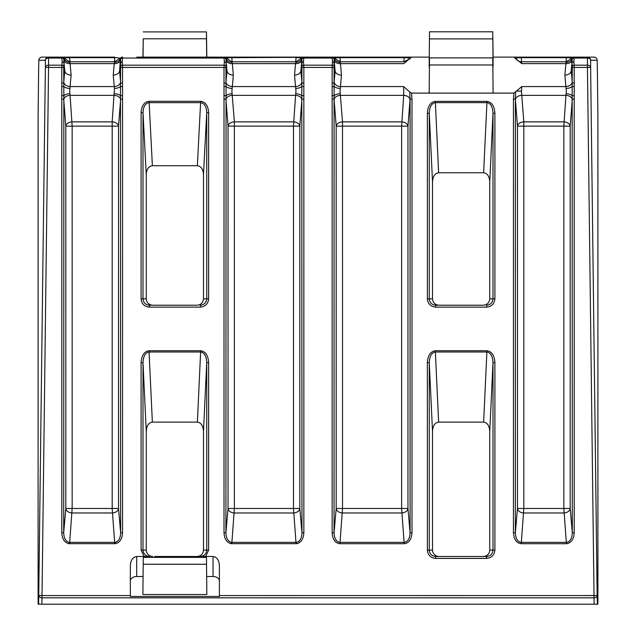<?xml version="1.0" encoding="UTF-8"?>
<svg xmlns="http://www.w3.org/2000/svg" width="636" height="636" viewBox="0 0 636 636"><rect width="100%" height="100%" fill="white"/><g stroke="black" fill="none" stroke-linecap="round" stroke-linejoin="round"><path stroke-width="0.95" d="M38.637 604.2L45.371 67.392A3.18 2.25 0 0 1 48.551 65.182L61.827 65.182A1.908 1.344 5 0 1 63.727 66.534L63.767 82.084A6.36 4.492 -175 0 0 70.103 86.583L69.674 91.083L70.063 95.344L114.273 95.344A6.36 4.253 -175.5 0 1 120.609 99.598L118.519 126.127L72.154 126.127L72.154 508.482L112.182 508.482L112.182 121.866A6.36 4.253 -175.5 0 1 118.519 126.127L118.519 508.482A6.36 4.492 -5 0 1 112.182 512.982L72.154 512.982A6.36 4.492 5 0 1 65.818 508.482L65.818 126.127A6.36 4.253 175.5 0 1 72.154 121.866L112.182 121.866L114.456 88.436A6.36 2.647 177.7 0 0 120.498 86.417L120.609 66.534A1.908 1.344 -5 0 1 122.51 65.182L224.047 65.182A1.908 1.344 5 0 1 225.947 66.534L225.987 82.084A6.36 4.492 -175 0 0 232.323 86.583L231.886 91.083L234.374 121.866L293.482 121.866A6.36 4.253 -175.5 0 1 299.818 126.127L299.818 508.482A6.36 4.492 -5 0 1 293.482 512.982L234.374 512.982A6.36 4.492 5 0 1 228.038 508.482L228.038 126.127A6.36 4.253 175.5 0 1 234.374 121.866L234.374 508.482L293.482 508.482L293.482 126.127L228.038 126.127L225.947 99.598A6.36 4.253 175.5 0 1 232.283 95.344L295.573 95.344L295.971 91.083L295.533 86.583A6.36 4.492 175 0 0 301.869 82.084L301.941 83.006L303.849 83.006L303.849 532.737C303.459 539.097 301.027 542.754 296.567 543.693L231.289 543.693C226.829 542.754 224.397 539.097 224.007 532.737L224.007 67.432L122.541 67.432L122.541 532.737C122.16 539.097 119.727 542.754 115.267 543.693L69.078 543.693C64.61 542.754 62.185 539.097 61.795 532.737L61.795 67.432L48.551 67.432L42.032 595.582L130.34 595.582L130.34 596.449L219.396 596.449L219.396 595.582L597.148 595.542A3.18 2.25 178.6 0 1 597.148 595.582A3.18 2.25 178.6 0 1 593.968 597.832L42.032 597.832A3.18 2.25 -178.6 0 1 38.852 595.582A3.18 2.25 -178.6 0 1 38.852 595.542L42.032 595.582L41.873 604.2L38.16 604.2L38.096 600.471L38.096 116.523L38.645 68.76M513.928 93.102L521.766 86.583L521.441 91.083L523.818 121.866L563.846 121.866A6.36 4.253 -175.5 0 1 570.182 126.127L570.182 508.482A6.36 4.492 -5 0 1 563.846 512.982L523.818 512.982A6.36 4.492 5 0 1 517.481 508.482L517.481 126.127A6.36 4.253 175.5 0 1 523.818 121.866L523.818 508.482L563.846 508.482L563.846 126.127L517.481 126.127L515.391 99.598A6.36 4.253 175.5 0 1 521.727 95.344L565.937 95.344L566.326 91.083L565.897 86.583A6.36 4.492 175 0 0 572.233 82.084L572.305 83.006L574.205 83.006L574.205 532.737C573.752 539.415 571.152 543.072 566.414 543.716L521.242 543.716C516.504 543.072 513.912 539.415 513.459 532.737L513.459 99.16L513.928 93.102L493.099 93.102L492.765 57.892L429.499 57.892L429.165 93.102L411.524 93.102L411.993 99.16L410.085 99.16L409.735 92.021L411.524 93.102M411.993 99.16L411.993 532.737C411.532 539.415 408.94 543.072 404.202 543.716L339.942 543.716C335.204 543.072 332.612 539.415 332.151 532.737L332.151 83.006L334.059 83.006L334.131 82.084A6.36 4.492 -175 0 0 340.467 86.583L340.029 91.083L342.518 121.866L401.626 121.866A6.36 4.253 -175.5 0 1 407.962 126.127L407.962 508.482A6.36 4.492 -5 0 1 401.626 512.982L342.518 512.982A6.36 4.492 5 0 1 336.182 508.482L336.182 126.127A6.36 4.253 175.5 0 1 342.518 121.866L342.518 508.482L401.626 508.482L401.626 126.127L336.182 126.127L334.091 99.598A6.36 4.253 175.5 0 1 340.427 95.344L403.717 95.344L403.677 86.583L409.735 92.021M410.085 58.862C409.854 58.13 408.018 57.741 404.591 57.677L339.552 57.677C336.126 57.741 334.29 58.13 334.059 58.862L335.108 70.89C335.681 73.458 337.803 74.865 341.468 75.112L340.467 86.583L403.677 86.583M136.7 57.121L411.993 57.121M332.596 57.121L340.029 61.772L404.003 61.772L409.155 59.14L411.524 57.121L429.165 57.121L404.202 57.121L403.844 61.772M224.007 83.006L225.915 83.006L226.058 86.417L225.915 532.737C226.146 538.358 227.982 541.562 231.409 542.349L296.448 542.349C299.874 541.562 301.71 538.358 301.941 532.737L303.849 532.737M224.007 532.737L225.915 532.737L228.038 508.482L234.374 508.482L231.798 543.716M521.766 86.583L565.897 86.583L564.887 75.112C568.56 74.865 570.675 73.458 571.255 70.89L572.305 58.862C572.066 58.13 570.238 57.741 566.811 57.677L520.852 57.677C517.426 57.741 515.589 58.13 515.359 58.862M513.459 57.121L593.968 57.121L566.414 57.121L566.056 61.772M61.795 83.006L63.695 83.006L63.839 86.417L63.695 532.737C63.934 538.358 65.762 541.562 69.189 542.349L115.148 542.349C118.574 541.562 120.411 538.358 120.641 532.737L122.541 532.737M61.795 532.737L63.695 532.737L65.818 508.482L72.154 508.482L69.586 543.716M521.727 63.409L521.441 61.772L521.766 63.632L513.928 57.121L493.099 57.121L492.765 31.8L429.499 31.8L429.165 67.011L429.499 31.8M573.767 57.121L566.326 61.772L521.441 61.772A6.36 6.36 0 0 1 516.281 59.14M515.709 92.021L515.359 99.16L513.459 99.16M63.767 82.084L64.745 70.89L63.767 59.689A6.36 4.492 -5 0 0 70.103 63.632L71.113 75.112L70.103 86.583L114.234 86.583A6.36 4.492 175 0 0 120.57 82.084L120.641 83.006L122.541 83.006M225.987 82.084L226.965 70.89C227.537 73.458 229.66 74.865 233.325 75.112L232.323 86.583L295.533 86.583L294.532 75.112L295.533 63.632A6.36 4.492 5 0 0 301.869 59.689L300.892 70.89L301.869 82.084M409.155 59.14L403.677 63.632L340.467 63.632L340.244 62.352A6.36 5.78 -5 0 1 334.202 58.456L334.059 58.862A1.908 1.908 0 0 0 332.151 57.121L332.191 58.051A1.908 1.344 175 0 1 334.091 59.235L334.091 66.534A1.908 1.344 5 0 0 332.191 65.182L332.151 67.432L303.849 67.432L303.849 83.006M122.311 57.121L122.311 57.121A1.908 1.9 90 0 0 120.498 58.456L119.592 70.89L120.57 82.084M226.965 70.89L225.987 59.689A6.36 4.492 -5 0 0 232.323 63.632L233.325 75.112M564.887 75.112L565.897 63.632A6.36 4.492 5 0 0 572.233 59.689L571.955 62.884L572.273 59.235L571.955 62.884L573.863 61.613L574.173 65.182L574.205 83.006M301.909 66.534L301.909 59.235L301.591 62.884L303.499 61.613L303.849 67.432L301.941 67.432L301.909 66.534A1.908 1.344 -5 0 1 303.809 65.182L332.191 65.182L332.501 61.613L334.409 62.884M120.609 66.534L120.609 59.235L120.291 62.884L122.199 61.613L122.51 65.182L122.541 67.432L120.641 67.432M130.34 595.582L130.34 565.484C130.746 560.062 132.86 557.064 136.7 556.492L136.7 576.526L143.005 576.526M206.732 576.526L213.036 576.526L213.036 556.492C216.876 557.064 218.991 560.062 219.396 565.484L219.396 595.582M136.7 576.526A6.36 4.5 0 0 0 130.34 581.026M219.396 581.026A6.36 4.5 0 0 0 213.036 576.526M206.477 557.367L206.835 594.517L206.477 557.367L143.259 557.367L142.901 594.517L143.259 557.367M206.835 594.517L142.901 594.517M492.765 57.892L493.099 93.102L429.165 93.102L429.499 57.892M492.765 31.8L493.099 67.011L493.099 57.121L521.242 57.121L521.6 61.772M225.915 67.432L224.007 67.432L224.357 61.613L226.265 62.884L225.915 58.862A1.908 1.908 0 0 0 224.007 57.121L224.047 58.051L122.51 58.051A1.908 1.344 -175 0 0 120.609 59.235M303.611 57.121A1.908 1.9 90 0 0 301.798 58.456L301.941 58.862A1.908 1.908 0 0 1 303.849 57.121L303.809 58.051A1.908 1.344 -175 0 0 301.909 59.235M332.39 57.121L332.39 57.121A1.908 1.9 90 0 1 334.202 58.456L334.202 58.456M340.3 61.772L339.942 57.121L231.798 57.677C228.157 57.701 226.193 58.099 225.915 58.862L226.058 58.456A6.36 5.78 -5 0 0 232.1 62.352L232.323 63.632L295.533 63.632L295.756 62.352A6.36 5.78 5 0 0 301.798 58.456M219.396 57.121L213.036 57.121M69.944 61.772L69.586 57.121L42.032 57.121L114.758 57.121L114.758 57.677L69.586 57.677C65.937 57.701 63.982 58.099 63.695 58.862L64.045 62.884L62.137 61.613L61.827 58.051L48.551 58.051A3.18 2.25 180 0 0 45.371 60.261L38.852 60.261A3.18 2.25 -178.6 0 1 38.852 60.221A3.18 2.25 -178.6 0 1 38.852 60.182M141.097 57.121L208.64 57.121M136.7 556.492L144.086 556.492L141.097 550.124L141.097 362.607L143.005 362.607L143.005 550.124C143.41 553.964 145.533 556.087 149.381 556.492L144.086 556.492M141.097 362.607C141.574 355.405 144.229 351.446 149.055 350.73L200.682 350.73C205.508 351.446 208.163 355.405 208.64 362.607L208.64 550.124L205.651 556.492L213.036 556.492M197.128 305.216C200.968 304.811 203.091 302.688 203.496 298.848L203.496 174.375C203.123 169.128 201.079 166.234 197.359 165.718L152.378 165.718C148.657 166.234 146.614 169.128 146.24 174.375L143.005 112.572L143.005 298.848C143.41 302.688 145.533 304.811 149.381 305.216L197.128 305.216M146.24 298.848C146.646 302.688 148.768 304.811 152.608 305.216L149.381 305.216L149.381 307.124C144.38 306.592 141.621 303.841 141.097 298.848L146.24 298.848L146.24 174.375M432.504 298.848C432.909 302.688 435.032 304.811 438.872 305.216L435.644 305.216L435.644 307.124C430.652 306.592 427.885 303.841 427.36 298.848L432.504 298.848L432.504 181.888L429.268 113.248L429.268 298.848C429.674 302.688 431.796 304.811 435.644 305.216L483.392 305.216C487.232 304.811 489.354 302.688 489.76 298.848L489.76 181.888C489.386 176.347 487.351 173.302 483.638 172.754L486.945 102.642L435.318 102.642C431.613 103.255 429.594 106.792 429.268 113.248L427.36 113.248C427.837 106.045 430.493 102.086 435.318 101.37L438.625 172.754L483.638 172.754M438.625 172.754C434.913 173.302 432.877 176.347 432.504 181.888M435.644 556.492L435.644 558.4C430.652 557.875 427.885 555.117 427.36 550.124L432.504 550.124L432.504 431.248L429.268 362.607L429.268 550.124C429.674 553.964 431.796 556.087 435.644 556.492L486.62 556.492C490.467 556.087 492.59 553.964 492.995 550.124L492.995 362.607C492.669 356.152 490.65 352.614 486.945 352.002L435.318 352.002C431.613 352.614 429.594 356.152 429.268 362.607L427.36 362.607C427.837 355.405 430.493 351.446 435.318 350.73L438.625 422.113L483.638 422.113L486.945 350.73C491.771 351.446 494.426 355.405 494.903 362.607L492.995 362.607L489.76 431.248C489.386 425.707 487.351 422.662 483.638 422.113M432.504 550.124C432.909 553.964 435.032 556.087 438.872 556.492M483.392 556.492C487.232 556.087 489.354 553.964 489.76 550.124L489.76 431.248M438.625 422.113C434.913 422.662 432.877 425.707 432.504 431.248M197.128 556.492C200.968 556.087 203.091 553.964 203.496 550.124L203.496 431.248C203.123 425.707 201.087 422.662 197.375 422.113L152.362 422.113C148.649 422.662 146.614 425.707 146.24 431.248L143.005 362.607C143.331 356.152 145.35 352.614 149.055 352.002L152.362 422.113M141.097 550.124L146.24 550.124L146.24 431.248M146.24 550.124C146.646 553.964 148.768 556.087 152.608 556.492M566.12 88.436A6.36 2.647 177.7 0 0 572.162 86.417L572.273 66.534A1.908 1.344 -5 0 1 574.173 65.182L587.449 65.182A3.18 2.25 0 0 1 590.629 67.392L597.148 595.542L597.363 604.2L597.84 604.2L597.904 600.471L597.904 116.523L597.363 68.911L597.148 60.261L590.629 60.261A3.18 2.25 180 0 0 587.449 58.051L574.173 58.051A1.908 1.344 -175 0 0 572.273 59.235M597.363 604.2L41.873 604.2M597.148 60.182A3.18 2.25 178.6 0 1 597.148 60.221A3.18 2.25 178.6 0 1 597.148 60.261A3.18 3.18 90 0 0 593.968 57.121A3.18 3.18 0 0 1 597.148 60.221L597.363 68.839M205.651 556.492L154.667 556.492M195.069 556.492L200.356 556.492C204.204 556.087 206.326 553.964 206.732 550.124L206.732 362.607C206.406 356.152 204.387 352.614 200.682 352.002L149.055 352.002L149.055 350.73M492.765 64.983L429.499 64.983M492.765 38.899L429.499 38.899M206.477 564.251L143.259 564.251M206.811 57.121L206.477 31.903L206.477 38.788L143.259 38.788L143.044 57.121M206.477 38.788L206.692 57.121M142.925 57.121L143.259 38.788M206.477 31.903L143.259 31.903M149.07 101.307L200.666 101.307C205.5 101.991 208.155 105.743 208.64 112.572L208.64 298.848C208.115 303.841 205.349 306.592 200.356 307.124L200.356 305.216C204.204 304.811 206.326 302.688 206.732 298.848L206.732 112.572C206.406 106.538 204.379 103.231 200.666 102.658L149.07 102.658C145.358 103.231 143.331 106.538 143.005 112.572L141.097 112.572C141.582 105.743 144.237 101.991 149.07 101.307L152.378 165.718M494.903 113.248L494.903 298.848C494.379 303.841 491.62 306.592 486.62 307.124L486.62 305.216C490.467 304.811 492.59 302.688 492.995 298.848L492.995 113.248C492.669 106.792 490.65 103.255 486.945 102.642L486.945 101.37C491.771 102.086 494.426 106.045 494.903 113.248L492.995 113.248L489.76 181.888M521.766 63.632L565.897 63.632L566.12 62.352A6.36 5.78 5 0 0 572.162 58.456L572.305 58.862A1.908 1.908 0 0 1 574.205 57.121L573.863 61.613M114.456 88.436L113.232 75.112C116.897 74.865 119.019 73.458 119.592 70.89M120.57 59.689A6.36 4.492 5 0 1 114.234 63.632L114.456 62.352A6.36 5.78 5 0 0 120.498 58.456M62.026 57.121A1.908 1.9 90 0 1 63.839 58.456L63.839 58.456A6.36 5.78 -5 0 0 69.881 62.352L70.103 63.632L114.234 63.632L113.232 75.112M565.937 95.344A6.36 4.253 -175.5 0 1 572.273 99.598L570.182 126.127L563.846 126.127L565.937 95.344M566.12 93.731A6.36 2.647 -177.7 0 1 572.162 95.75L572.162 86.417L573.974 86.607M515.391 99.598L515.359 532.737C515.637 538.636 517.601 541.848 521.242 542.365L566.414 542.365C570.063 541.848 572.018 538.636 572.305 532.737L572.162 95.75L573.974 95.559M114.456 93.731A6.36 2.647 -177.7 0 1 120.498 95.75L120.498 86.417L122.311 86.607M114.758 543.716L112.182 508.482L118.519 508.482L120.641 532.737L120.498 95.75L122.311 95.559M63.727 99.598A6.36 4.253 175.5 0 1 70.063 95.344L72.154 126.127L65.818 126.127L63.695 99.16L61.795 99.16M62.026 95.559L63.839 95.75A6.36 2.647 177.7 0 1 69.881 93.731M62.026 86.607L63.839 86.417A6.36 2.647 -177.7 0 0 69.881 88.436M64.745 70.89C65.325 73.458 67.44 74.865 71.113 75.112M63.839 58.456L63.695 58.862A1.908 1.908 0 0 0 61.795 57.121L61.827 58.051A1.908 1.344 175 0 1 63.727 59.235M120.641 58.862A1.908 1.908 0 0 1 122.541 57.121A1.908 1.908 0 0 0 120.641 58.862C120.363 58.099 118.399 57.701 114.758 57.677L114.401 61.772M295.573 95.344A6.36 4.253 -175.5 0 1 301.909 99.598L299.818 126.127L293.482 126.127L295.573 95.344M295.756 93.731A6.36 2.647 -177.7 0 1 301.798 95.75L301.941 67.432M296.058 543.716L293.482 508.482L299.818 508.482L301.941 532.737L301.798 95.75L303.611 95.559M295.756 88.436A6.36 2.647 177.7 0 0 301.798 86.417L303.611 86.607M294.532 75.112C298.197 74.865 300.319 73.458 300.892 70.89M334.091 66.534L334.059 532.737C334.337 538.636 336.301 541.848 339.942 542.365L404.202 542.365C407.843 541.848 409.807 538.636 410.085 532.737L410.085 99.16L407.962 126.127L401.626 126.127L403.717 95.344A6.36 4.253 -175.5 0 1 410.053 99.598M332.39 95.559L334.202 95.75A6.36 2.647 177.7 0 1 340.244 93.731M332.39 86.607L334.202 86.417A6.36 2.647 -177.7 0 0 340.244 88.436M341.468 75.112L340.467 63.632A6.36 4.492 -5 0 1 334.131 59.689M224.246 95.559L226.058 95.75A6.36 2.647 177.7 0 1 232.1 93.731M224.246 86.607L226.058 86.417A6.36 2.647 -177.7 0 0 232.1 88.436M303.849 57.121A1.908 1.908 0 0 0 301.941 58.862C301.663 58.099 299.699 57.701 296.058 57.677L295.7 61.772M200.682 350.73L197.375 422.113M208.64 362.607L206.732 362.607L203.496 431.248M200.666 101.307L197.359 165.718M208.64 112.572L206.732 112.572L203.496 174.375M486.62 556.492L486.62 558.4L435.644 558.4M120.609 99.598L120.641 99.16L122.541 99.16M521.242 543.716L523.818 508.482L517.481 508.482L515.359 532.737L513.459 532.737M574.205 532.737L572.305 532.737L570.182 508.482L563.846 508.482L566.414 543.716M572.273 99.598L572.305 99.16L574.205 99.16M573.974 57.121A1.908 1.9 90 0 0 572.162 58.456M225.947 59.235A1.908 1.344 175 0 0 224.047 58.051L224.357 61.613M225.947 99.598L225.915 99.16L224.007 99.16M224.246 57.121A1.908 1.9 90 0 1 226.058 58.456M301.909 99.598L301.941 99.16L303.849 99.16M231.798 57.121L232.156 61.772M411.993 532.737L410.085 532.737L407.962 508.482L401.626 508.482L404.202 543.716M339.942 543.716L342.518 508.482L336.182 508.482L334.059 532.737L332.151 532.737M332.151 99.16L334.059 99.16L334.091 99.598M122.541 57.121L122.199 61.613M62.137 61.613L61.795 67.432L63.695 67.432M404.591 57.677L404.711 57.121M339.552 57.677L339.433 57.121M296.448 542.349L296.567 543.693M231.409 542.349L231.289 543.693M566.811 57.677L566.922 57.121M520.852 57.677L520.733 57.121M115.148 542.349L115.267 543.693M69.189 542.349L69.078 543.693M521.441 91.083L516.281 91.083M572.273 66.534L571.955 62.884M571.255 70.89L572.233 82.084M64.045 62.884L63.727 66.534M334.131 82.084L335.108 70.89M226.265 62.884L225.947 66.534M48.551 58.051L48.551 67.432L45.371 67.392L45.371 60.261A3.18 3.18 -90 0 1 48.551 57.121L48.551 58.051M594.127 604.2L587.449 67.432L572.305 67.432M332.151 83.006L332.151 67.432L334.059 67.432M200.356 307.124L149.381 307.124M141.097 298.848L141.097 112.572M494.903 362.607L494.903 550.124C494.379 555.117 491.62 557.875 486.62 558.4M427.36 550.124L427.36 362.607M435.318 350.73L486.945 350.73M486.62 307.124L435.644 307.124M427.36 298.848L427.36 113.248M435.318 101.37L486.945 101.37M332.501 61.613L332.191 58.051L303.809 58.051L303.499 61.613M587.449 65.182L587.449 57.121A3.18 3.18 90 0 1 590.629 60.261L590.629 67.392L587.449 67.432L587.449 65.182M38.637 68.839L38.852 60.221A3.18 3.18 0 0 1 42.032 57.121A3.18 3.18 -90 0 0 38.852 60.261L38.637 68.911M489.76 298.848L494.903 298.848M489.76 550.124L494.903 550.124M203.496 298.848L208.64 298.848M203.496 550.124L208.64 550.124M61.795 57.121A1.908 1.908 0 0 1 63.695 58.862M572.305 58.862A1.908 1.908 0 0 1 574.205 57.121M224.007 57.121A1.908 1.908 0 0 1 225.915 58.862M332.151 57.121A1.908 1.908 0 0 1 334.059 58.862M62.233 57.121L69.674 61.772L114.671 61.772L122.104 57.121M224.452 57.121L231.886 61.772L295.971 61.772L303.404 57.121"/></g></svg>
